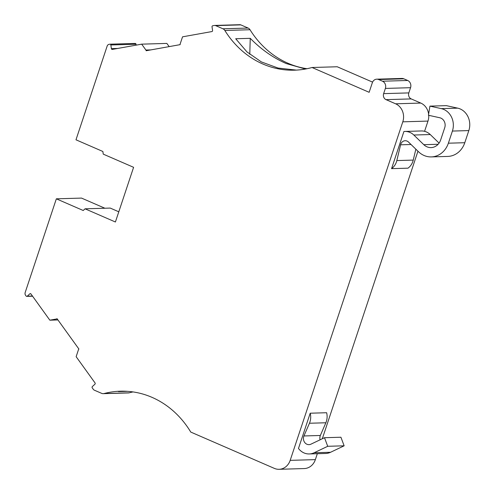 <?xml version="1.0" encoding="UTF-8"?>
<svg xmlns="http://www.w3.org/2000/svg" width="494" height="494" viewBox="0 0 494 494"><rect width="100%" height="100%" fill="white"/><g stroke="black" fill="none" stroke-linecap="round" stroke-linejoin="round"><path stroke-width="0.74" d="M429.934 106.124L446.354 105.642L457.716 108.149A16.74 14.764 88.3 0 1 460.198 108.952A16.74 14.764 88.3 0 1 468.825 130.583L464.786 142.717A21.39 18.871 88.3 0 1 447.749 156.425L431.33 156.907A21.39 18.871 88.3 0 1 418.504 151.738L408.526 142.074A5.582 4.921 -91.7 0 0 407.075 141.099A5.582 4.921 -91.7 0 0 405.179 140.728A5.582 4.921 -91.7 0 0 400.591 144.81L396.824 160.575A13.949 12.307 88.3 0 1 391.557 168.652L403.913 131.503A14.882 13.128 88.3 0 1 404.907 131.435A14.882 13.128 88.3 0 1 409.964 132.417A14.882 13.128 88.3 0 1 413.83 135.023L423.809 144.686A12.091 10.664 -91.7 0 0 431.058 147.607A12.091 10.664 -91.7 0 0 440.691 139.858L444.724 127.724A7.441 6.564 -91.7 0 0 440.889 118.115A7.441 6.564 -91.7 0 0 439.79 117.757L428.428 115.25L429.934 106.124L441.296 108.624A16.74 14.764 88.3 0 1 443.779 109.433A16.74 14.764 88.3 0 1 452.405 131.064L448.367 143.198A21.39 18.871 88.3 0 1 431.33 156.907M404.907 131.435L421.333 130.953A14.882 13.128 88.3 0 1 426.384 131.941A14.882 13.128 88.3 0 1 430.249 134.547L439.073 143.087M415.855 149.176L413.243 160.093A13.949 12.307 88.3 0 1 407.976 168.176L391.557 168.652M310.207 413.206L326.627 412.731A13.949 12.307 88.3 0 1 325.867 422.771L320.353 435.48L303.934 435.961A6.089 5.372 -91.7 0 0 308.978 444.649A6.089 5.372 -91.7 0 0 310.917 444.18L324.496 437.715L327.72 446.292L314.141 452.757A15.388 13.573 88.3 0 1 309.25 453.949A15.388 13.573 88.3 0 1 298.475 448.466L310.207 413.206A13.949 12.307 88.3 0 1 309.448 423.247L303.934 435.961M320.353 435.48A6.089 5.372 -91.7 0 0 320.087 439.814M327.72 446.292L344.139 445.81L340.916 437.233L324.496 437.715M344.139 445.81L330.56 452.276A15.388 13.573 88.3 0 1 325.676 453.467L309.25 453.949M305.428 69.03L286.298 63.578C273.318 57.946 261.301 49.53 250.248 38.328L249.779 54.321M127.378 391.322L118.412 391.588L122.629 391.162M30.622 293.695A0.932 0.821 -91.7 0 0 29.813 293.837L27.275 296.178A0.932 0.821 88.3 0 1 26.12 296.042L25.577 295.282A2.791 2.464 88.3 0 1 25.175 292.528L56.347 198.823L83.227 210.506L85.054 208.814L115.405 221.997L133.596 167.312L103.246 154.128L102.863 151.479L75.983 139.802L107.149 46.096A2.791 2.464 88.3 0 1 109.05 44.343L109.903 44.188A0.932 0.821 88.3 0 1 110.847 44.966L111.378 48.64A0.932 0.821 -91.7 0 0 112.323 49.412L141.667 44.151L145.928 50.042A1.859 1.643 88.3 0 1 146.156 50.74L180.156 44.645A1.859 1.643 88.3 0 1 180.18 43.904L182.545 36.828L211.895 31.567A0.932 0.821 -91.7 0 0 212.568 30.505L212.031 26.83A0.932 0.821 88.3 0 1 212.71 25.768L214.377 25.466A2.791 2.464 88.3 0 1 214.699 25.435A2.791 2.464 88.3 0 1 215.643 25.62L222.936 28.788A4.65 4.1 88.3 0 1 224.838 30.467A93.002 82.041 -91.7 0 0 294.473 70.185A93.002 82.041 -91.7 0 0 312.041 67.499L369.142 92.304L372.322 82.757A5.582 4.921 88.3 0 1 376.761 79.176A5.582 4.921 88.3 0 1 378.657 79.546L382.498 81.214A5.582 4.921 88.3 0 1 385.376 88.426L383.64 93.638A4.65 4.1 -91.7 0 0 386.036 99.646L395.608 103.802A13.949 12.307 88.3 0 1 402.795 121.827L290.182 460.359A13.949 12.307 88.3 0 1 279.067 469.3A13.949 12.307 88.3 0 1 274.331 468.374L190.764 432.071A93.002 82.041 -91.7 0 0 152.004 397.349A93.002 82.041 -91.7 0 0 120.413 391.192A93.002 82.041 -91.7 0 0 104.055 393.551A4.65 4.1 88.3 0 1 103.234 393.669A4.65 4.1 88.3 0 1 101.659 393.36L94.366 390.192A2.791 2.464 88.3 0 1 93.329 389.346L92.255 387.858A0.932 0.821 88.3 0 1 92.372 386.549L94.91 384.209A0.932 0.821 -91.7 0 0 95.021 382.899L76.144 356.693L78.484 349.61A1.859 1.643 88.3 0 1 78.898 349.036L57.026 318.673A1.859 1.643 88.3 0 1 56.452 319.013L49.845 320.186L30.968 293.973A0.932 0.821 -91.7 0 0 30.622 293.695M133.034 391.927A93.002 82.041 -91.7 0 0 129.23 392.816A4.65 4.1 88.3 0 1 128.415 392.934L103.234 393.669M135.078 43.453A0.932 0.821 88.3 0 1 136.023 44.232L136.153 45.139M214.699 25.435L239.874 24.7A2.791 2.464 88.3 0 1 240.819 24.885L248.112 28.053A4.65 4.1 88.3 0 1 250.013 29.733A93.002 82.041 -91.7 0 0 307.033 68.715M372.569 82.121L337.223 66.764L312.041 67.499M296.289 70.099L278.079 68.055L261.338 61.904L246.981 51.919L235.7 38.748L250.248 38.328M169.158 46.615L166.849 43.416L141.667 44.151M150.837 49.9L145.928 50.042M376.761 79.176L401.943 78.441A5.582 4.921 88.3 0 1 403.839 78.812L407.68 80.479A5.582 4.921 88.3 0 1 410.551 87.691L408.822 92.903A4.65 4.1 -91.7 0 0 411.218 98.911L420.789 103.067A13.949 12.307 88.3 0 1 428.619 114.071M428.736 115.318A13.949 12.307 88.3 0 1 427.977 121.092L424.574 131.318M417.955 151.207L322.304 438.758M317.327 453.714L315.363 459.624A13.949 12.307 88.3 0 1 304.248 468.565L279.067 469.3M57.261 318.988L56.452 319.013M57.946 319.945L49.845 320.186M104.876 208.233L81.522 198.088L56.347 198.823M118.795 211.796L110.236 208.079L85.054 208.814M468.825 130.583L452.405 131.064M430.249 134.547L413.83 135.023M411.039 144.507L400.591 144.81M413.243 160.093L396.824 160.575M438.122 144.273L423.809 144.686M457.716 108.149L441.296 108.624M464.786 142.717L448.367 143.198M330.56 452.276L314.141 452.757M325.867 422.771L309.448 423.247M30.813 293.807L29.813 293.837M129.23 392.816L104.055 393.551M136.023 44.232L110.847 44.966M250.013 29.733L224.838 30.467M117.665 48.455L111.378 48.64M240.819 24.885L215.643 25.62M248.112 28.053L222.936 28.788M403.839 78.812L378.657 79.546M407.68 80.479L382.498 81.214M410.551 87.691L385.376 88.426M408.822 92.903L383.64 93.638M411.218 98.911L386.036 99.646M420.789 103.067L395.608 103.802M427.977 121.092L402.795 121.827M315.363 459.624L290.182 460.359M32.443 296.029L27.275 296.178M135.183 43.447L110.008 44.182M32.579 296.215L26.781 296.381"/></g></svg>
